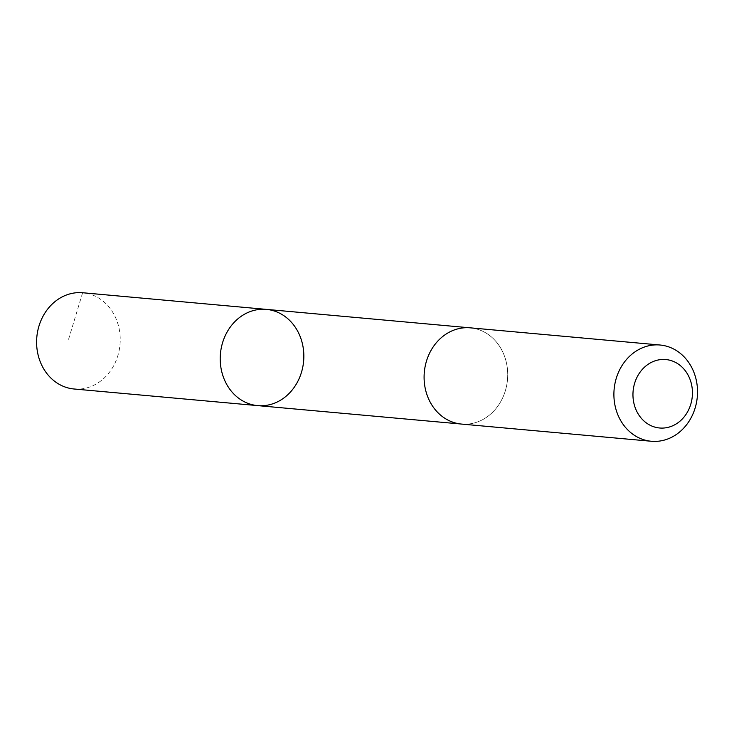 <?xml version="1.0" encoding="UTF-8"?>
<svg xmlns="http://www.w3.org/2000/svg" width="734" height="734" viewBox="0 0 734 734"><rect width="100%" height="100%" fill="white"/><g stroke="black" fill="none" stroke-linecap="round" stroke-linejoin="round"><path stroke-width="0.55" stroke-dasharray="3.67 2.75" d="M74.051 388.992A48.316 41.755 95.2 0 0 120.119 336.181A48.316 41.755 95.2 0 0 82.768 292.756M507.607 371.257A48.306 41.755 95.2 0 0 470.265 327.841A48.306 41.755 95.2 0 0 424.206 380.652A48.306 41.755 95.2 0 0 461.548 424.068A48.306 41.755 95.2 0 0 507.607 371.257M266.387 309.381A48.316 41.755 -84.8 0 1 303.738 352.797A48.316 41.755 -84.8 0 1 257.671 405.618M460.805 423.995L461.548 424.068A48.316 41.755 95.2 0 0 507.497 379.717A48.316 41.755 95.2 0 0 470.265 327.832L469.512 327.777M82.621 292.738L68.381 339.97"/><path stroke-width="1.1" d="M303.738 352.797A48.316 41.755 -84.8 0 1 257.671 405.618A48.316 41.755 -84.8 0 1 220.439 353.733A48.316 41.755 -84.8 0 1 266.387 309.381A48.316 41.755 -84.8 0 1 303.738 352.797M82.768 292.756A48.316 41.755 95.2 0 0 36.7 345.576A48.316 41.755 95.2 0 0 74.051 388.992L257.671 405.618A48.316 41.755 -84.8 0 1 220.439 353.733A48.316 41.755 -84.8 0 1 266.387 309.381L82.768 292.756M660.068 345.017L470.265 327.832A48.316 41.755 95.2 0 0 424.197 380.652A48.316 41.755 95.2 0 0 461.548 424.078L651.352 441.262A48.316 41.755 95.2 0 0 697.3 396.901A48.316 41.755 95.2 0 0 660.068 345.017A48.316 41.755 95.2 0 0 614 397.837A48.316 41.755 95.2 0 0 651.352 441.262M633.029 397.112A34.37 29.709 95.2 0 0 679.363 421.692A34.37 29.709 95.2 0 0 675.702 362.504A34.37 29.709 95.2 0 0 633.029 397.112M266.24 309.372L82.621 292.738M469.512 327.777L266.387 309.381M460.805 423.995L257.671 405.618"/></g></svg>
